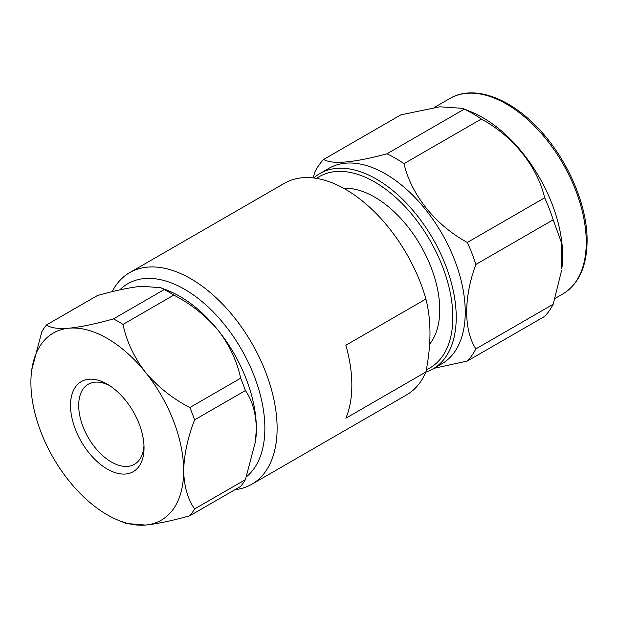 <?xml version="1.0" encoding="UTF-8"?>
<svg xmlns="http://www.w3.org/2000/svg" width="618" height="618" viewBox="0 0 618 618"><rect width="100%" height="100%" fill="white"/><g stroke="black" fill="none" stroke-linecap="round" stroke-linejoin="round"><path stroke-width="0.93" d="M245.416 479.614A121.012 69.865 60 0 1 240.634 486.42L189.826 515.76A121.012 69.865 -120 0 0 194.608 508.946L245.416 479.614L255.504 441.453A108.019 62.364 -120 0 0 256.362 428.753A108.019 62.364 -120 0 0 218.177 330.321A108.019 62.364 -120 0 0 168.552 290.854L161.244 287.911M462.503 108.335L439.854 106.806L400.928 114.824L323.6 159.467C332.445 164.651 353.558 162.766 386.93 153.805L464.257 109.162L462.503 108.335L471.495 112.036A112.87 65.168 60 0 1 555.482 213.604A112.87 65.168 60 0 1 561.832 268.513L561.268 242.14L553.195 219.807L475.868 264.45C463.67 297.412 463.6 329.935 475.868 348.884L553.195 304.241L561.569 270.514M553.195 304.241A124.913 72.121 60 0 1 544.659 316.385L467.332 361.028L434.029 368.32M464.257 109.162A124.913 72.121 60 0 1 481.329 119.019L404.002 163.662C411.294 195.002 435.505 225.176 467.332 242.449L544.659 197.806C537.366 166.466 513.149 136.292 481.329 119.019M544.659 197.806A124.913 72.121 60 0 1 553.195 219.807M467.332 242.449A124.913 72.121 60 0 1 475.868 264.45M386.93 153.805A124.913 72.121 60 0 1 404.002 163.662M313.017 177.899L315.064 171.611A124.913 72.121 60 0 1 323.6 159.467M475.868 348.884A124.913 72.121 60 0 1 467.332 361.028M313.751 177.984A112.87 65.168 60 0 1 319.969 173.496L328.992 168.289A112.87 65.168 60 0 1 441.862 233.457A112.87 65.168 60 0 1 441.862 363.793L432.847 369A112.87 65.168 60 0 1 425.848 372.144M319.969 173.496A112.87 65.168 60 0 1 432.847 238.664A112.87 65.168 60 0 1 432.847 369M316.594 178.393A110.483 63.785 60 0 1 430.228 240.804A110.483 63.785 60 0 1 426.343 369.742M343.701 188.312A91.974 53.102 60 0 1 422.241 248.405A91.974 53.102 60 0 1 429.634 344.156M112.136 291.681A122.171 70.537 60 0 1 129.649 272.654L284.434 183.283A122.171 70.537 60 0 1 425.918 299.027C431.333 320.263 431.333 344.581 425.918 371.982A122.171 70.537 60 0 1 406.598 394.887L251.812 484.249A122.171 70.537 60 0 1 235.018 489.665M425.918 371.982L345.864 418.201A122.171 70.537 -120 0 0 345.864 345.246L425.918 299.027M129.649 272.654A122.171 70.537 60 0 1 251.82 343.183A122.171 70.537 60 0 1 251.812 484.249M119.807 289.888A113.503 65.531 60 0 1 233.89 337.289A113.503 65.531 60 0 1 246.443 476.764M255.327 442.704L256.362 428.753C255.945 413.164 252.291 400.418 245.416 390.537L194.608 419.869C187.733 437.691 184.087 454.647 183.662 470.731A108.019 62.364 -120 0 0 145.469 372.299A108.019 62.364 -120 0 0 69.092 328.197A108.019 62.364 -120 0 0 31.757 369.827A108.019 62.364 -120 0 0 30.9 382.534A108.019 62.364 -120 0 0 69.092 480.966A108.019 62.364 -120 0 0 118.71 520.433A108.019 62.364 -120 0 0 145.469 525.061A108.019 62.364 -120 0 0 183.662 470.731C184.087 486.32 187.733 499.058 194.608 508.946M164.249 289.564L160.974 287.795L141.792 286.227C129.494 287.532 114.709 290.63 97.443 295.528L46.636 324.859C50.151 327.903 57.636 329.015 69.092 328.197C81.391 326.891 96.176 323.793 113.442 318.896L164.249 289.564A121.012 69.865 60 0 1 173.82 295.087L123.013 324.419C126.528 341.321 134.013 357.274 145.469 372.299C157.775 386.829 172.553 398.571 189.826 407.532L240.634 378.201A121.012 69.865 60 0 1 245.416 390.537M240.634 378.201C237.119 361.298 229.633 345.346 218.177 330.321C205.871 315.79 191.093 304.048 173.82 295.087M70.522 405.408A51.989 30.012 60 0 1 107.285 384.18A51.989 30.012 60 0 1 144.04 447.849A51.989 30.012 60 0 1 107.285 469.077A51.989 30.012 60 0 1 70.522 405.408M189.826 515.76C172.553 520.657 157.775 523.755 145.469 525.061L126.288 523.485L118.71 520.433M46.636 324.859A121.012 69.865 -120 0 0 41.846 331.673L31.757 369.827M123.013 324.419A121.012 69.865 -120 0 0 113.442 318.896M194.608 419.869A121.012 69.865 -120 0 0 189.826 407.532M109.386 385.47A46.211 26.682 -120 0 0 88.258 384.249A46.211 26.682 -120 0 0 78.695 405.408A46.211 26.682 -120 0 0 98.865 451.912A46.211 26.682 -120 0 0 134.469 464.288A46.211 26.682 -120 0 0 143.979 445.393M586.25 242.256A112.87 65.168 -120 0 0 536.98 128.668A112.87 65.168 -120 0 0 450.004 98.424C471.434 85.655 504.249 95.527 532.028 122.14C564.203 151.974 587.579 202.349 587.1 241.082C586.837 266.482 578.765 284.102 562.874 293.929A112.87 65.168 -120 0 0 586.25 242.256M555.095 298.424L562.874 293.929M434.23 107.532L450.004 98.424"/></g></svg>
